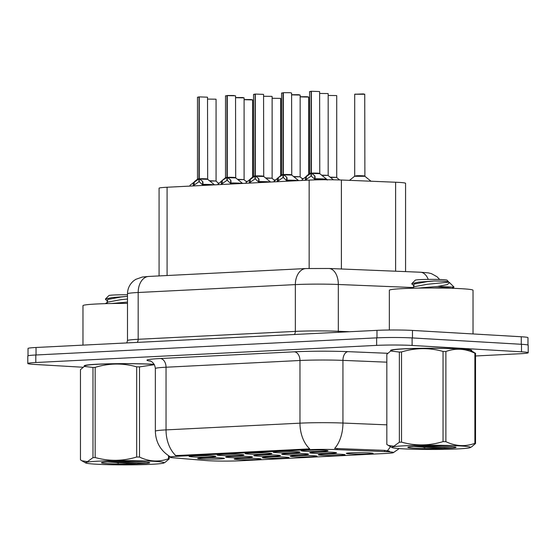 <?xml version="1.0" encoding="UTF-8"?>
<svg xmlns="http://www.w3.org/2000/svg" width="556" height="556" viewBox="0 0 556 556"><rect width="100%" height="100%" fill="white"/><g stroke="black" fill="none" stroke-linecap="round" stroke-linejoin="round"><path stroke-width="0.83" d="M220.725 455.482A13.386 0.723 0 0 1 217.16 454.947A13.386 0.723 0 0 1 225.972 454.308A13.386 0.723 0 0 1 240.338 454.495A13.386 0.723 0 0 1 243.903 454.947A13.386 0.723 0 0 1 235.765 455.656A13.386 0.723 0 0 1 220.725 455.482M248.747 454.071A13.386 0.723 0 0 1 245.189 453.543A13.386 0.723 0 0 1 254.002 452.897A13.386 0.723 0 0 1 268.367 453.084A13.386 0.723 0 0 1 271.926 453.543A13.386 0.723 0 0 1 263.787 454.245A13.386 0.723 0 0 1 248.747 454.071M276.777 452.667A13.386 0.723 0 0 1 273.211 452.132A13.386 0.723 0 0 1 282.024 451.493A13.386 0.723 0 0 1 296.39 451.68A13.386 0.723 0 0 1 299.955 452.132A13.386 0.723 0 0 1 291.817 452.841A13.386 0.723 0 0 1 276.777 452.667M304.799 451.257A13.386 0.723 0 0 1 301.241 450.721A13.386 0.723 0 0 1 310.053 450.082A13.386 0.723 0 0 1 324.419 450.27A13.386 0.723 0 0 1 327.977 450.721A13.386 0.723 0 0 1 319.839 451.43A13.386 0.723 0 0 1 304.799 451.257M192.696 456.886A13.386 0.723 0 0 1 189.137 456.358A13.386 0.723 0 0 1 197.95 455.718A13.386 0.723 0 0 1 212.316 455.906A13.386 0.723 0 0 1 215.874 456.358A13.386 0.723 0 0 1 207.735 457.06A13.386 0.723 0 0 1 192.696 456.886M229.267 457.498A13.386 0.723 0 0 1 225.708 456.962A13.386 0.723 0 0 1 234.521 456.323A13.386 0.723 0 0 1 248.88 456.511A13.386 0.723 0 0 1 252.445 456.962A13.386 0.723 0 0 1 244.306 457.671A13.386 0.723 0 0 1 229.267 457.498M257.296 456.087A13.386 0.723 0 0 1 253.731 455.559A13.386 0.723 0 0 1 262.543 454.919A13.386 0.723 0 0 1 276.909 455.107A13.386 0.723 0 0 1 280.467 455.559A13.386 0.723 0 0 1 272.336 456.261A13.386 0.723 0 0 1 257.296 456.087M285.318 454.683A13.386 0.723 0 0 1 281.76 454.148A13.386 0.723 0 0 1 290.573 453.508A13.386 0.723 0 0 1 304.938 453.696A13.386 0.723 0 0 1 308.497 454.148A13.386 0.723 0 0 1 300.358 454.857A13.386 0.723 0 0 1 285.318 454.683M313.348 453.272A13.386 0.723 0 0 1 309.782 452.744A13.386 0.723 0 0 1 318.595 452.097A13.386 0.723 0 0 1 332.961 452.285A13.386 0.723 0 0 1 336.519 452.744A13.386 0.723 0 0 1 328.387 453.446A13.386 0.723 0 0 1 313.348 453.272M201.244 458.908A13.386 0.723 0 0 1 197.679 458.373A13.386 0.723 0 0 1 206.491 457.734A13.386 0.723 0 0 1 220.857 457.922A13.386 0.723 0 0 1 224.415 458.373A13.386 0.723 0 0 1 216.284 459.082A13.386 0.723 0 0 1 201.244 458.908M265.837 458.109A13.386 0.723 0 0 1 262.279 457.574A13.386 0.723 0 0 1 271.092 456.935A13.386 0.723 0 0 1 285.45 457.122A13.386 0.723 0 0 1 289.016 457.574A13.386 0.723 0 0 1 280.877 458.283A13.386 0.723 0 0 1 265.837 458.109M293.86 456.698A13.386 0.723 0 0 1 290.301 456.163A13.386 0.723 0 0 1 299.114 455.524A13.386 0.723 0 0 1 313.48 455.712A13.386 0.723 0 0 1 317.038 456.163A13.386 0.723 0 0 1 308.9 456.872A13.386 0.723 0 0 1 293.86 456.698M321.889 455.288A13.386 0.723 0 0 1 318.331 454.759A13.386 0.723 0 0 1 327.143 454.113A13.386 0.723 0 0 1 341.502 454.301A13.386 0.723 0 0 1 345.067 454.759A13.386 0.723 0 0 1 336.929 455.461A13.386 0.723 0 0 1 321.889 455.288M349.919 453.884A13.386 0.723 0 0 1 346.353 453.348A13.386 0.723 0 0 1 355.166 452.709A13.386 0.723 0 0 1 369.531 452.897A13.386 0.723 0 0 1 373.09 453.348A13.386 0.723 0 0 1 364.958 454.057A13.386 0.723 0 0 1 349.919 453.884M237.808 459.513A13.386 0.723 0 0 1 234.25 458.985A13.386 0.723 0 0 1 243.062 458.339A13.386 0.723 0 0 1 257.428 458.526A13.386 0.723 0 0 1 260.986 458.985A13.386 0.723 0 0 1 252.848 459.687A13.386 0.723 0 0 1 237.808 459.513M159.079 275.922L159.079 188.234A25.103 1.355 0 0 1 167.092 187.24L309.157 180.102A25.103 1.355 0 0 1 341.391 180.012L395.608 182.236A25.103 1.355 0 0 1 398.854 182.389A25.103 1.355 0 0 1 405.567 183.313L405.567 271.613M384.509 451.569A22.594 1.223 0 0 1 387.435 451.708A22.594 1.223 0 0 1 393.474 452.542A22.594 1.223 0 0 1 386.26 453.439L240.373 460.771A22.594 1.223 0 0 1 206.019 460.542L173.715 457.838A22.594 1.223 0 0 1 170.087 457.171A22.594 1.223 0 0 1 177.301 456.281L308.066 449.707A22.594 1.223 0 0 1 337.075 449.63L384.509 451.569L384.509 450.36L389.527 451.18M471.279 350.766A40.588 2.196 180 0 0 471.773 350.426A40.588 2.196 180 0 0 460.917 348.932A40.588 2.196 180 0 0 416.347 348.383A40.588 2.196 180 0 0 390.604 350.426A40.588 2.196 180 0 0 391.09 350.766M154.165 364.305A40.588 2.196 180 0 0 109.72 363.784A40.588 2.196 180 0 0 84.227 365.82A40.588 2.196 180 0 0 84.721 366.161M475.54 355.979L520.187 353.734A25.103 1.355 180 0 0 528.2 352.74L528.2 345.22A25.103 1.355 180 0 0 521.486 344.296L412.114 337.93A25.103 1.355 180 0 0 376.641 337.86L35.813 354.992A25.103 1.355 180 0 0 27.8 355.986L27.8 363.506A25.103 1.355 180 0 0 34.514 364.43L83.032 367.252M170.108 456.664C160.642 450.826 155.722 442.347 155.346 431.22A33.471 1.807 0 0 1 166.035 429.892A29.287 19.905 -92.9 0 0 175.786 455.6L309.72 448.873A29.287 19.905 87.1 0 1 299.969 423.165A33.471 1.807 0 0 1 342.941 423.046A29.287 17.639 92.3 0 1 334.629 448.449L384.509 450.36M528.2 352.74A25.103 1.355 180 0 0 521.486 351.816L412.114 345.45A25.103 1.355 180 0 0 376.641 345.38L35.813 362.512A25.103 1.355 180 0 0 27.8 363.506M527.978 345.04L527.978 337.68A25.103 1.355 180 0 0 521.264 336.755L412.462 330.424A25.103 1.355 180 0 0 376.982 330.354L36.036 347.486A25.103 1.355 180 0 0 28.022 348.48L28.022 355.805M524.371 344.498A25.103 1.355 180 0 0 521.264 344.275L412.462 337.944A25.103 1.355 180 0 0 408.584 337.763M246.03 181.353L247.392 181.339M209.466 180.742L216.069 180.999L209.855 181.054M190.277 185.016L198.93 178.865L198.93 181.777L199.25 181.395M205.922 179.185C211.363 179.039 202.558 178.504 199.256 178.782L202.606 181.374L203.107 184.995A12.552 0.681 0 0 1 209.563 185.106M197.825 97.168L199.041 96.918L198.93 178.796L197.484 178.983L198.93 178.865M199.354 96.897L207.186 97.168M189.957 185.69A12.552 0.681 0 0 1 189.95 185.669A12.552 0.681 0 0 1 189.957 185.655L190.048 185.301M202.947 182.083L202.947 185.44M206.186 178.803L199.256 178.782L206.186 178.803M199.25 178.844L199.25 181.763L202.947 185.183M198.93 181.777L193.3 185.662A9.202 0.493 180 0 0 194.141 185.885L193.307 185.69M198.457 179.143L197.491 178.99L199.256 178.81M199.256 178.782L199.25 97.057M198.93 97.078L197.484 97.265L199.291 96.925M194.252 184.828L194.252 181.791L197.345 179.296M193.3 182.57L193.3 185.926M203.107 184.995L203.107 185.433M471.106 350.662A40.164 2.175 180 0 0 471.356 350.426A40.164 2.175 180 0 0 460.611 348.946A40.164 2.175 180 0 0 416.5 348.404A40.164 2.175 180 0 0 391.021 350.426A40.164 2.175 180 0 0 391.264 350.662M473.024 333.947L473.024 290.26A41.839 2.266 180 0 0 461.834 288.724A41.839 2.266 180 0 0 415.888 288.154A41.839 2.266 180 0 0 389.346 290.26L389.346 330.014M404.414 445.794A39.33 2.127 180 0 0 392.029 447.552A39.33 2.127 180 0 0 417.181 449.338A39.33 2.127 180 0 0 457.956 448.907A39.33 2.127 180 0 0 470.341 447.552A39.33 2.127 180 0 0 448.574 445.446A39.33 2.127 180 0 0 404.414 445.794M390.666 351.01L392.029 350.224A39.33 2.127 180 0 1 404.414 348.869A39.33 2.127 180 0 1 445.189 348.438A39.33 2.127 180 0 1 470.341 350.224L475.54 353.331A45.189 2.446 180 0 0 474.88 353.178C465.191 348.57 455.524 348.007 445.884 351.489A45.189 2.446 180 0 0 443.049 351.441C429.267 347.57 415.429 347.743 401.529 351.955L401.529 442.131A45.189 2.446 180 0 0 400.424 442.187A45.189 2.446 180 0 0 399.361 442.242L399.361 352.066L390.666 351.01L386.83 354.269L386.83 444.439L388.248 445.377L393.808 446.246L399.361 442.242M417.917 446.308A45.189 2.446 180 0 0 419.321 446.329L424.944 447.656M401.529 351.955A45.189 2.446 180 0 0 400.424 352.011A45.189 2.446 180 0 0 399.361 352.066M415.269 446.426A23.38 1.265 180 0 0 407.84 447.281A23.38 1.265 180 0 0 419.092 448.435A23.38 1.265 180 0 0 443.153 448.435L452.542 448.039C456.003 447.719 456.907 447.372 455.267 447.01L447.962 446.468A23.38 1.265 180 0 0 415.269 446.426M413.74 446.51L443.153 448.435M417.848 288.119L437.774 286.444L447.239 284.609L449.568 282.65L448.768 282.1M433.465 288.001L451.479 287.056L437.774 286.444M411.607 288.265L414.338 286.694L427.251 284.276L448.817 282.156L447.107 280.189A15.943 0.862 180 0 0 437.155 279.439A15.943 0.862 180 0 0 420.336 279.605A15.943 0.862 180 0 0 415.269 280.189L411.808 283.636L412.052 284.29L414.171 285.527M448.643 282.052C449.13 281.482 444.223 281.121 433.916 280.982L418.529 282.142L411.808 283.636M449.568 282.65L454.043 287.111L451.479 287.056M456.066 447.351L455.267 447.01M445.884 351.489L445.884 441.666A45.189 2.446 180 0 0 443.049 441.617L443.049 351.441M475.54 353.331L475.54 443.507A45.189 2.446 180 0 0 474.88 443.347L474.88 353.178M475.54 443.507L471.71 446.76M445.884 441.666C455.524 446.273 465.191 446.836 474.88 443.347M401.529 442.131C415.311 446.002 429.156 445.836 443.049 441.617M442.451 446.246L451.764 446.683M421.921 446.19L452.542 448.039M413.56 287.466L413.56 284.811L414.338 284.04L427.251 281.621L433.916 280.982M127.498 303.402A41.839 2.266 180 0 0 82.976 305.661L82.976 345.13M154.186 364.34A40.164 2.175 180 0 0 110.088 363.798A40.164 2.175 180 0 0 84.644 365.82A40.164 2.175 180 0 0 84.894 366.057M98.044 461.188A39.33 2.127 180 0 0 85.659 462.946A39.33 2.127 180 0 0 110.811 464.733A39.33 2.127 180 0 0 151.586 464.302A39.33 2.127 180 0 0 163.971 462.946A39.33 2.127 180 0 0 142.204 460.841A39.33 2.127 180 0 0 98.044 461.188M154.38 364.68L139.507 366.884A45.189 2.446 180 0 0 136.679 366.842C122.897 362.964 109.052 363.137 95.152 367.356L95.152 457.525A45.189 2.446 180 0 0 94.054 457.581A45.189 2.446 180 0 0 92.984 457.637L92.984 367.46L84.29 366.404L80.46 369.664L80.46 459.84L81.871 460.771L87.431 461.647L92.984 457.637M111.541 461.709A45.189 2.446 180 0 0 112.951 461.73L118.567 463.051M95.152 367.356A45.189 2.446 180 0 0 94.054 367.405A45.189 2.446 180 0 0 92.984 367.46M154.227 364.409A39.33 2.127 180 0 0 98.044 364.263A39.33 2.127 180 0 0 85.659 365.619L84.29 366.404M108.9 461.821A23.38 1.265 180 0 0 101.47 462.675A23.38 1.265 180 0 0 112.715 463.829A23.38 1.265 180 0 0 136.783 463.836L146.172 463.44C149.627 463.113 150.537 462.773 148.89 462.411L141.592 461.869A23.38 1.265 180 0 0 108.9 461.821M107.364 461.904L136.783 463.836M111.478 303.513L127.498 302.096M127.498 294.784A15.943 0.862 180 0 0 113.959 295A15.943 0.862 180 0 0 108.893 295.584L105.438 299.031L105.675 299.684L107.801 300.921M127.546 296.376L112.159 297.543L105.438 299.031M149.696 462.745L148.89 462.411M139.507 366.884L139.507 457.06A45.189 2.446 180 0 0 136.679 457.011L136.679 366.842M169.17 456.101L169.17 458.902A45.189 2.446 180 0 0 168.503 458.749L168.503 455.677M169.17 458.902L165.334 462.154M139.507 457.06C149.147 461.668 158.814 462.231 168.503 458.749M95.152 457.525C108.941 461.404 122.779 461.23 136.679 457.011M136.081 461.64L145.394 462.078M115.551 461.584L146.172 463.44M107.183 302.86L107.183 300.205L107.961 299.434L120.874 297.022L127.498 296.376M105.237 303.659L107.961 302.089L120.874 299.67L127.498 299.031M274.052 179.942L275.415 179.929M302.082 178.539L303.444 178.525M330.104 177.128L336.721 177.385L330.493 177.44M355.041 94.159L364.743 94.256L364.882 176.287L354.561 176.287L356.306 175.779L364.743 175.988L356.306 175.779C359.385 175.494 368.614 176.009 363.297 176.169M217.98 184.279A12.552 0.681 0 0 1 217.98 184.258L222.282 180.387L226.959 177.454L226.952 180.366L227.279 179.984M233.951 177.774C239.393 177.628 230.58 177.093 227.279 177.371L230.636 179.963L231.136 183.584A12.552 0.681 0 0 1 237.586 183.702M227.321 95.521L226.959 95.667L226.959 177.385L225.507 177.579L226.959 177.454M235.216 95.757L227.279 95.653L234.083 95.514M218.077 183.897L217.98 184.245A12.552 0.681 0 0 1 217.98 184.245L218.299 183.605M230.969 180.672L230.969 184.036M234.208 177.392L227.279 177.378L234.208 177.392M227.279 177.44L227.279 180.352L230.969 183.772M226.952 180.366L221.33 184.258A9.202 0.493 180 0 0 222.171 184.474L221.33 184.286M226.487 177.732L225.514 177.579L227.279 177.406M227.279 177.371L227.279 95.653M225.368 177.885L222.282 180.387L222.275 183.424M221.33 181.159L221.33 184.516M231.136 183.584L231.136 184.022M246.329 182.201L254.982 176.043L254.982 178.962L255.301 178.58M261.973 176.37C267.415 176.224 258.61 175.689 255.308 175.96L258.665 178.559L259.159 182.173A12.552 0.681 0 0 1 265.615 182.292M253.877 94.353L255.093 94.096L254.982 175.981L253.536 176.169L254.982 176.043M255.406 94.082L263.238 94.353M258.999 179.268L258.999 182.625M262.237 175.981L255.308 175.967L262.237 175.981M255.301 176.03L255.301 178.949L258.999 182.368M254.982 178.962L249.352 182.848A9.202 0.493 180 0 0 250.193 183.07L249.359 182.875M254.509 176.321L253.543 176.169L255.308 175.995M255.308 175.96L255.301 94.242M254.982 94.256L253.536 94.45L255.35 94.11M250.304 182.014L250.304 178.976L253.397 176.481M249.352 179.748L249.352 183.112M259.159 182.173L259.159 182.618M274.032 181.465A12.552 0.681 0 0 1 274.032 181.444L278.334 177.566L283.011 174.64L283.011 177.552L283.331 177.169M290.003 174.959C295.445 174.813 286.632 174.278 283.331 174.556L286.688 177.149L287.188 180.769A12.552 0.681 0 0 1 293.637 180.881M283.372 92.706L283.011 92.852L283.011 174.57L281.565 174.758L283.011 174.64M283.428 92.671L290.135 92.692M274.129 181.082L274.032 181.43A12.552 0.681 0 0 1 274.032 181.43L274.351 180.79M287.021 177.857L287.021 181.214M290.26 174.577L283.331 174.556L290.26 174.577M283.331 174.626L283.331 177.538L287.021 180.957M283.011 177.552L277.381 181.444A9.202 0.493 180 0 0 278.222 181.659L277.381 181.471M282.538 174.918L281.565 174.765L283.331 174.584M283.331 174.556L283.331 92.831M281.419 175.07L278.334 177.566L278.327 180.61M277.381 178.344L277.381 181.701M287.188 180.769L287.188 181.207M302.381 179.38L311.033 173.229L311.033 176.148L311.353 175.759M318.025 173.548C323.467 173.402 314.661 172.867 311.36 173.145L314.717 175.738L315.21 179.359A12.552 0.681 0 0 1 323.8 179.574A12.552 0.681 0 0 1 325.906 179.741M309.928 91.531L311.145 91.281L311.033 173.159L309.588 173.354L311.033 173.229M311.457 91.267L319.29 91.531M315.05 176.447L315.05 179.88M318.289 173.166L311.36 173.152L318.289 173.166M311.353 173.215L311.353 176.127L315.05 179.546M311.033 176.148L305.404 180.033A9.202 0.493 180 0 0 306.245 180.248L305.411 180.061M310.561 173.507L309.595 173.354L311.36 173.18M311.36 173.145L311.353 91.427M311.033 91.441L309.588 91.636L311.402 91.295M306.356 179.192L306.356 176.162L309.449 173.66M305.404 176.933L305.404 180.29M315.21 179.359L315.21 179.88M237.495 179.338L244.098 179.595L237.878 179.644M265.518 177.927L272.12 178.184L265.907 178.24M293.547 176.516L300.15 176.78L293.929 176.829M321.57 175.112L328.172 175.369L321.959 175.425M395.608 271.21L395.608 182.236M177.301 456.281L177.301 455.454M308.066 449.707L308.066 448.887M337.075 449.63L337.075 448.421M341.391 268.993L341.391 180.012M309.157 268.416L309.157 180.102M167.092 275.526L167.092 187.24M390.416 446.621A29.287 17.639 92.3 0 1 387.4 450.707M150.516 361.108A41.839 2.266 0 0 1 160.336 358.537A8.368 5.685 87.1 0 1 166.035 367.224L166.035 429.892L299.969 423.165L299.969 360.497L166.035 367.224A33.471 1.807 180 0 0 155.346 368.552C154.714 361.588 148.758 360.392 149.953 360.913M386.83 362.171L342.941 360.378L342.941 423.046L386.83 424.84M160.336 358.537L294.27 351.809A41.839 2.266 0 0 1 347.993 351.656L387.775 353.289M521.486 351.816L521.486 344.296M412.114 345.45L412.114 337.93M376.641 345.38L376.641 337.86M35.813 362.512L35.813 354.992M347.993 351.656A8.368 5.039 -87.7 0 0 342.941 360.378A33.471 1.807 180 0 0 299.969 360.497A8.368 5.685 87.1 0 0 294.27 351.809M412.462 330.424L412.462 337.944M376.982 330.354L376.982 337.846M521.264 336.755L521.264 344.275M36.036 347.486L36.036 354.978M412.872 287.528L338.326 284.484L338.326 331.272L349.557 331.73M305.897 268.548A16.736 11.377 87.1 0 0 295.347 284.602L138.18 292.498A33.471 1.807 180 0 0 127.498 293.825C127.602 288.633 129.611 284.338 133.516 280.933L135.699 279.383L142.343 277.027L148.737 276.443L305.897 268.548L328.916 268.478A16.736 10.077 92.3 0 1 338.326 284.484A33.471 1.807 180 0 0 295.347 284.602L295.347 331.39A33.471 1.807 0 0 1 338.326 331.272A4.184 2.523 -87.7 0 0 338.402 332.293M148.737 276.443A16.736 11.377 87.1 0 0 138.18 292.498L138.18 339.292L295.347 331.39A4.184 2.843 -92.9 0 1 294.353 334.51M127.498 293.825L127.498 340.613A33.471 1.807 0 0 1 138.18 339.292A4.184 2.843 -92.9 0 1 137.186 342.406M328.916 268.478L420.405 272.225A16.736 10.077 92.3 0 1 428.245 279.39M246.996 181.659L246.412 181.666M251.187 99.545L244.098 99.545L252.639 99.892L244.098 99.698M251.194 99.545L252.299 99.795M215.728 99.183L207.527 99.086M207.527 97.265L207.666 179.296L199.59 179.088M214.387 184.863A12.239 0.66 180 0 0 203.093 184.37M202.606 181.374L202.606 184.404M275.025 180.248L274.442 180.255M280.328 98.384L272.12 98.287M303.048 178.844L302.464 178.844M307.239 96.73L300.15 96.73L308.691 97.078L300.15 96.883M307.246 96.73L308.351 96.973M336.38 95.569L328.172 95.472M364.743 94.256L354.7 94.256L363.29 93.915M363.297 93.915L364.402 94.159M235.549 95.854L235.695 177.885L227.612 177.677M226.959 95.667L225.507 95.854L225.507 177.579M242.416 183.459A12.239 0.66 180 0 0 231.115 182.966M230.636 179.963L230.636 183M263.579 94.45L263.718 176.474L255.642 176.266M270.445 182.048A12.239 0.66 180 0 0 259.145 181.555M258.665 178.559L258.665 181.59M291.601 93.04L291.747 175.07L283.664 174.862M290.156 92.699L291.268 92.942M283.011 92.852L281.565 93.04L281.565 174.765M298.468 180.637A12.239 0.66 180 0 0 287.167 180.144M286.688 177.149L286.688 180.179M319.63 91.636L319.769 173.66L311.694 173.451M319.769 173.66L326.824 179.345A12.239 0.66 180 0 0 315.196 178.74M314.717 175.738L314.717 178.775M242.638 97.529L235.549 97.529L244.098 97.877L235.549 97.682M242.652 97.529L243.757 97.78M271.787 96.369L263.579 96.271M298.69 94.715L291.601 94.708L300.15 95.055L291.601 94.867M298.704 94.715L299.809 94.958M327.838 93.554L319.63 93.457M393.474 452.563L399.208 448.588M155.346 431.22L155.346 368.552M420.405 272.225L428.245 272.871L431.442 273.649L437.037 276.749L439.671 279.508M127.498 340.613L126.775 342.927M252.639 99.892L252.639 177.093M216.069 99.281L216.069 180.999M216.208 181.312L218.675 183.306M197.484 97.265L197.491 178.99M207.666 179.296L214.567 184.856M392.029 447.552L388.248 445.377M470.341 447.552L471.71 446.767M451.993 288.3L454.043 287.111M85.659 462.946L81.871 460.771M163.971 462.946L165.34 462.161M280.669 98.481L280.669 175.682M308.691 97.078L308.691 174.271M336.721 95.667L336.721 177.385M336.86 177.698L339.646 179.949M354.7 94.256L354.7 175.974M354.561 176.287L349.522 180.346M364.882 176.287L370.998 181.228M234.097 95.514L227.376 95.493M235.695 177.885L242.59 183.445M253.536 94.45L253.543 176.176M246.016 182.855L246.1 182.486M263.718 176.474L270.619 182.041M291.747 175.07L298.641 180.63M309.588 91.636L309.595 173.354M302.068 180.033L302.151 179.671M326.824 179.345L327.157 180.04M244.098 97.877L244.098 179.595M244.237 179.908L246.704 181.895M272.12 96.466L272.12 178.184M272.259 178.497L274.727 180.491M300.15 95.055L300.15 176.78M300.289 177.086L302.756 179.081M328.172 93.651L328.172 175.369M328.311 175.682L333.412 179.796"/></g></svg>
